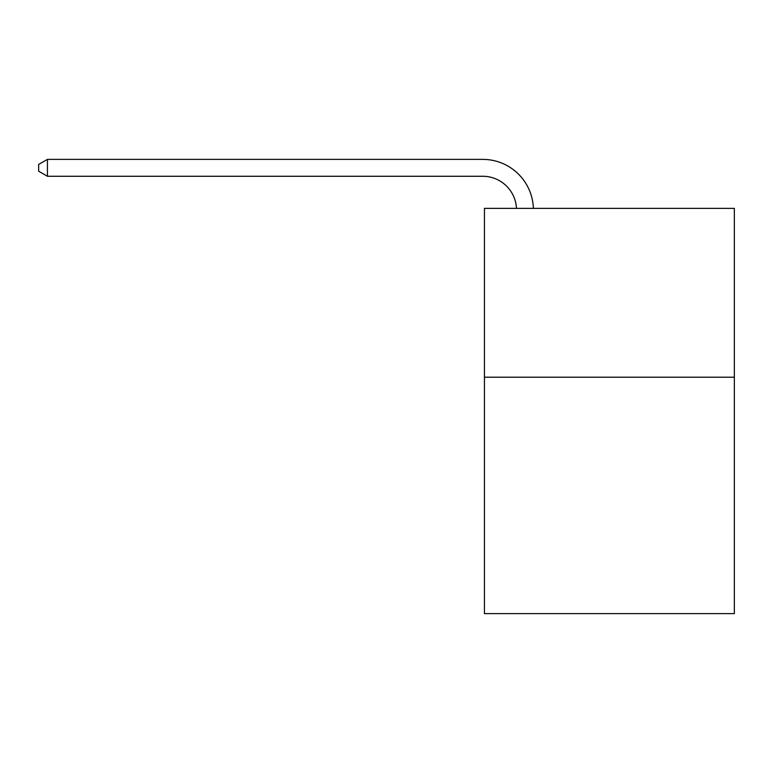 <?xml version="1.0" encoding="UTF-8"?>
<svg xmlns="http://www.w3.org/2000/svg" width="773" height="773" viewBox="0 0 773 773"><rect width="100%" height="100%" fill="white"/><g stroke="black" fill="none" stroke-linecap="round" stroke-linejoin="round"><path stroke-width="1.16" d="M734.35 377.214L734.35 613.617L484.439 613.617L484.439 208.352L734.35 208.352L734.35 377.214L484.439 377.214M516.48 208.352A33.77 33.77 -20.5 0 0 482.748 176.273L47.433 176.273L38.65 171.2L38.65 164.446L47.433 159.383L482.748 159.383A50.66 50.66 159.5 0 1 533.38 208.352M47.433 159.383L47.433 176.273"/></g></svg>
